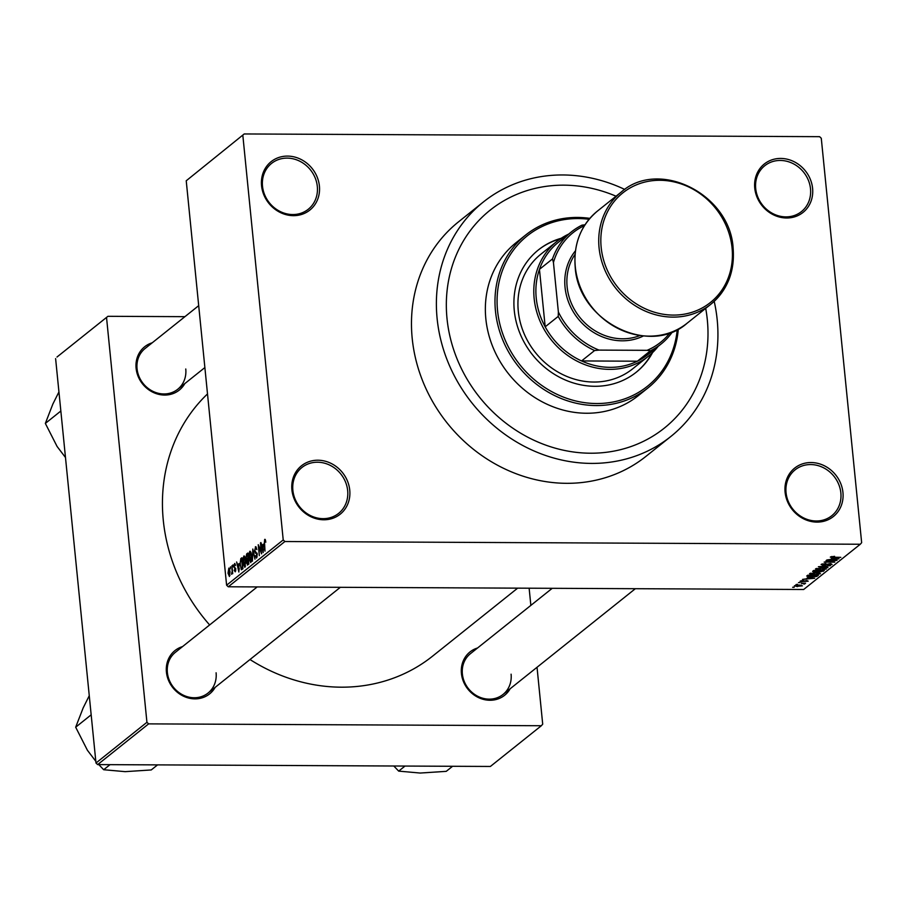 <?xml version="1.0" encoding="UTF-8"?>
<svg xmlns="http://www.w3.org/2000/svg" width="907" height="907" viewBox="0 0 907 907"><rect width="100%" height="100%" fill="white"/><g stroke="black" fill="none" stroke-linecap="round" stroke-linejoin="round"><path stroke-width="1.36" d="M785.099 492.184A30.997 27.777 -128.6 0 1 811.051 462.536A30.997 27.777 -128.6 0 1 842.943 492.456A30.997 27.777 -128.6 0 1 816.992 522.103A30.997 27.777 -128.6 0 1 785.099 492.184M840.857 492.898A29.364 26.314 51.4 0 0 823.42 467.706A29.364 26.314 51.4 0 0 795.122 469.837A29.364 26.314 51.4 0 0 786.052 492.648A29.364 26.314 51.4 0 0 803.5 517.84A29.364 26.314 51.4 0 0 831.787 515.72A29.364 26.314 51.4 0 0 840.857 492.898M291.907 489.859A30.997 27.777 -128.6 0 1 317.858 460.212A30.997 27.777 -128.6 0 1 349.751 490.131A30.997 27.777 -128.6 0 1 323.81 519.779A30.997 27.777 -128.6 0 1 291.907 489.859M347.664 490.574A29.364 26.314 51.4 0 0 330.227 465.37A29.364 26.314 51.4 0 0 301.929 467.502A29.364 26.314 51.4 0 0 292.87 490.313A29.364 26.314 51.4 0 0 310.307 515.505A29.364 26.314 51.4 0 0 338.606 513.385A29.364 26.314 51.4 0 0 347.664 490.574M261.556 185.742A30.997 27.777 -128.6 0 1 287.508 156.095A30.997 27.777 -128.6 0 1 319.4 186.014A30.997 27.777 -128.6 0 1 293.449 215.662A30.997 27.777 -128.6 0 1 261.556 185.742M317.314 186.468A29.364 26.314 51.4 0 0 299.877 161.265A29.364 26.314 51.4 0 0 271.578 163.396A29.364 26.314 51.4 0 0 262.508 186.207A29.364 26.314 51.4 0 0 279.957 211.399A29.364 26.314 51.4 0 0 308.244 209.279A29.364 26.314 51.4 0 0 317.314 186.468M754.749 188.078A30.997 27.777 -128.6 0 1 780.7 158.43A30.997 27.777 -128.6 0 1 812.593 188.35A30.997 27.777 -128.6 0 1 786.641 217.997A30.997 27.777 -128.6 0 1 754.749 188.078M810.507 188.792A29.364 26.314 51.4 0 0 793.058 163.6A29.364 26.314 51.4 0 0 764.771 165.72A29.364 26.314 51.4 0 0 755.701 188.531A29.364 26.314 51.4 0 0 773.138 213.735A29.364 26.314 51.4 0 0 801.437 211.603A29.364 26.314 51.4 0 0 810.507 188.792M510.165 688.764A27.732 24.852 -128.6 0 1 482.195 699.036A27.732 24.852 -128.6 0 1 461.425 673.493A27.732 24.852 -128.6 0 1 477.558 647.983M552.216 588.314L470.438 653.675A26.11 23.389 51.4 0 0 462.377 673.946A26.11 23.389 51.4 0 0 477.887 696.349A26.11 23.389 51.4 0 0 503.034 694.456A26.11 23.389 51.4 0 0 511.095 674.184M215.163 687.37A27.732 24.852 -128.6 0 1 187.193 697.642A27.732 24.852 -128.6 0 1 166.423 672.098A27.732 24.852 -128.6 0 1 182.568 646.589M257.214 586.92L175.436 652.28A26.11 23.389 51.4 0 0 167.376 672.552A26.11 23.389 51.4 0 0 182.885 694.955A26.11 23.389 51.4 0 0 208.032 693.061A26.11 23.389 51.4 0 0 216.093 672.79M184.835 383.57A27.732 24.852 -128.6 0 1 156.877 393.842A27.732 24.852 -128.6 0 1 136.107 368.299A27.732 24.852 -128.6 0 1 152.24 342.789M198.701 305.659L145.109 348.481A26.11 23.389 51.4 0 0 137.059 368.764A26.11 23.389 51.4 0 0 152.557 391.155A26.11 23.389 51.4 0 0 177.715 389.273A26.11 23.389 51.4 0 0 185.765 368.99M624.764 189.45A150.109 134.485 51.4 0 0 483.442 201.932A150.109 134.485 51.4 0 0 437.117 318.527A150.109 134.485 51.4 0 0 526.264 447.31A150.109 134.485 51.4 0 0 670.885 436.448A150.109 134.485 51.4 0 0 717.199 319.854A150.109 134.485 51.4 0 0 714.206 301.351M483.442 201.932L458.534 221.841A150.109 134.485 51.4 0 0 412.209 338.436A150.109 134.485 51.4 0 0 501.344 467.218A150.109 134.485 51.4 0 0 645.965 456.357L670.885 436.448M207.51 393.921A172.954 154.95 51.4 0 0 163.283 520.255A172.954 154.95 51.4 0 0 209.642 624.946M249.992 659.525A172.954 154.95 51.4 0 0 432.616 656.124L517.659 588.144M707.313 319.808A139.497 124.985 51.4 0 0 705.691 308.369A139.497 124.985 51.4 0 1 707.313 319.808A139.497 124.985 51.4 0 1 664.264 428.161A139.497 124.985 51.4 0 0 707.313 319.808M616.046 196.207A139.497 124.985 51.4 0 0 490.063 210.22A139.497 124.985 51.4 0 0 447.015 318.572A139.497 124.985 51.4 0 0 529.858 438.262A139.497 124.985 51.4 0 0 664.264 428.161A139.497 124.985 51.4 0 1 529.858 438.262A139.497 124.985 51.4 0 1 447.015 318.572A139.497 124.985 51.4 0 1 490.063 210.22A139.497 124.985 51.4 0 1 616.046 196.207M797.559 584.584L796.04 584.584L797.536 584.301M801.493 583.45L805.586 583.178L803.987 583.462L804.94 583.813L804.18 584.085L801.471 583.156M803.965 583.167L804.917 583.654M803.579 583.791L802.978 583.167M800.031 582.611L798.511 582.6L800.008 582.317M801.799 581.875L800.167 581.172L803.534 580.48L801.255 581.194L801.969 581.591L806.811 580.537L808.205 581.194L801.777 581.58M801.21 580.729L801.969 581.591M807.094 581.194L806.584 580.537M807.638 577.861L814.713 578.224L802.525 579.392L806.391 578.859L807.615 577.532L807.763 578.768L813.386 578.394L808.772 577.963L807.763 578.768M809.543 573.678L816.255 572.589L820.472 573.734L813.602 574.811L810.132 574.505L810.03 573.394M815.461 568.95L822.173 567.861L826.39 568.995L819.52 570.084L816.062 569.777L815.949 568.666M830.483 556.943L834.587 556.331L832.127 557.272L840.823 557.351L830.324 557.17M831.662 556.513L832.127 557.272M226.603 585.208L283.222 539.948L284.9 541.524L860.289 544.245L803.67 589.493L228.281 586.784L226.603 585.208L186.23 180.776L244.221 133.953L186.23 180.776M284.9 541.524L228.281 586.784M831.934 558.451L839.009 558.803L826.821 559.982L830.687 559.438L831.9 558.122M834.576 560.639L826.05 560.594L837.059 560.356L826.617 561.841L834.803 562.17L824.146 562.113L834.542 560.345M822.275 563.905L823.42 565.05L830.211 563.598L832.104 564.426L827.842 565.276L830.857 564.426L828.624 563.973L823.08 565.344L821.107 564.426L825.903 563.496L822.15 564.732L822.071 563.961M830.857 564.426L830.971 563.621M827.887 567.691L818.363 566.739L830.438 565.651L819.803 566.592L827.853 567.351M814.611 572.249L812.581 571.365L813.692 570.469L824.35 570.514L819.565 572.192L814.577 571.954M810.745 577.158L806.72 576.047L807.774 575.197L818.431 575.253L816.651 576.512L810.711 576.863M797.468 586.614L794.385 585.797L799.396 585.004L802.412 585.831L797.446 586.319M794.169 587.305L792.639 587.294L794.135 587.01M860.289 544.245L861.65 542.681L821.277 138.249L819.599 136.674L244.221 133.953M230.287 568.712L230.491 566.864L230.287 568.712M231.988 570.129L231.931 565.707L232.725 573.689L232.237 572.702L231.568 574.312L232.373 570.129M231.557 573.088L232.226 573.02M232.759 566.739L232.963 564.88L232.759 566.739M234.924 563.598L235.525 565.458L234.471 564.755L234.108 566.376L235.809 568.916L235.23 571.841L234.165 570.231L235.094 570.718L235.469 569.369L233.768 566.864L234.664 563.474M235.378 564.676L234.471 564.755M234.505 569.8L235.763 570.718M238.881 563.689L238.858 572.022L236.614 561.966L237.634 564.687L239.244 563.701M244.425 556.104L243.756 556.104L244.969 557L245.695 560.481L244.879 567.363L242.929 562.828L242.895 558.599L244.096 555.968M250.343 551.377L249.674 551.377L250.888 552.261L251.613 555.742L250.797 562.635L248.847 558.1L248.813 553.871L250.015 551.229M265.15 539.37L265.819 542.159L264.81 540.663L264.504 541.796L264.991 551.127L264.254 543.69L264.697 539.37L265.343 539.688M265.604 540.617L264.81 540.663M283.222 539.948L242.849 135.517M263.177 544.279L263.155 552.601L260.91 542.545L261.93 545.277L263.54 544.279M261.012 551.944L260.502 542.874L261.59 553.848L258.812 546.57L259.334 555.662L258.234 544.688L261.409 551.944M256.057 546.853L255.332 546.853L256.896 549.608L255.423 548.157L254.878 550.628L257.248 554.234L256.522 558.054L255.105 555.651L256.375 556.785L256.658 553.463L255.332 553.111L254.527 550.934L255.717 546.694M256.624 548.055L255.423 548.157M257.123 556.898L256.137 556.887L257.146 556.785M257.135 553.463L255.332 553.111L257.055 553.111M252.418 561.184L252.804 549.03L254.969 559.143L252.781 550.436L252.418 561.184M247.758 564.902L246.5 562.941L245.899 558.032L246.67 553.928L247.781 553.032L248.881 564.007L247.373 565.072M240.004 565.242L240.809 558.61L241.863 557.771L242.963 568.746L241.364 569.8L240.389 565.254M229.097 568.224L230.015 571.546L229.426 576.478L228.02 573.235L228.847 568.111M56.982 357.029L107.933 316.305L56.982 357.029M184.915 316.668L107.933 316.305M97.661 764.601L490.381 766.46L541.343 725.736L148.623 723.877L97.661 764.601L95.983 763.025L55.61 358.594M95.983 763.025L146.934 722.301L106.573 317.869M541.343 725.736L542.703 724.171L537.035 667.291M530.856 605.388L529.132 588.201M146.934 722.301L148.623 723.877M265.615 540.663L265.025 540.663M263.54 545.277L261.93 545.277M263.166 549.12L263.177 545.651L262.18 546.456L263.211 551.331L263.54 549.12M251.42 561.444L250.434 561.444L251.25 556.014L249.81 552.646L249.606 560.209L251.454 561.354M250.99 552.556L249.81 552.646M247.328 560.333L246.659 560.322M248.393 563.009L248.065 559.732L246.84 562.465L247.77 563.519L248.779 563.02M248.858 563.757L247.328 563.746L248.835 563.519M247.94 558.451L247.554 554.608L246.432 555.651L246.25 557.726L247.226 559.018L248.325 558.451M248.382 559.029L246.84 559.211L248.405 559.222M245.502 566.183L244.516 566.172L245.332 560.741L243.892 557.386L243.688 564.936L245.536 566.081M245.071 557.295L243.892 557.386M241.954 558.621L240.809 558.61M242.475 567.748L241.636 559.336L240.242 562.181L240.366 564.97L241.296 568.451L242.861 567.748M242.917 568.258L241.296 568.451M242.929 568.451L241.511 568.451M239.244 564.698L237.634 564.687M238.87 568.53L238.892 565.072L237.883 565.877L238.915 570.741L239.244 568.542M235.389 564.755L234.811 564.755M229.947 575.401L229.176 575.401L229.652 571.841L228.7 569.369L228.371 572.873L229.959 575.344M229.664 569.369L229.006 569.369M229.641 569.313L228.7 569.369M835.823 558.837L833.057 558.553L832.059 559.347L837.683 558.973L835.789 558.497M831.934 558.122L832.059 559.347M816.651 568.428L819.917 569.8L822.479 569.687L825.143 568.995L825.234 568.043M825.143 568.995L821.799 568.145L816.549 569.211L816.481 568.474M823.137 570.514L823.227 571.41M817.661 571.308L817.717 571.875M822.74 570.798L819.565 570.786L818.613 571.648L822.116 571.308L822.717 570.514M818.499 570.492L818.613 571.625L818.488 570.492M818.318 570.775L814.577 570.764L813.579 571.671L817.604 571.353L818.284 570.492M813.477 570.65L813.579 571.671M813.726 570.469L813.817 571.376M810.733 573.156L813.998 574.528L816.561 574.414L819.225 573.723L819.316 572.77M819.225 573.723L815.881 572.884L810.631 573.938L810.563 573.213M816.572 575.73L816.651 576.512M816.822 575.537L808.012 576.013L811.119 576.875L815.461 576.455L816.799 575.242M807.933 575.197L808.659 576.739M804.124 583.473L804.18 584.085M795.439 585.366L797.752 586.33L801.312 585.82L801.334 585.106M801.312 585.82L795.337 585.389M658.233 346.293A73.422 65.78 -128.6 0 1 648.482 356.179A73.422 65.78 -128.6 0 1 609.685 369.364A73.422 65.78 -128.6 0 1 539.642 320.239A73.422 65.78 -128.6 0 1 556.796 241.477A73.422 65.78 -128.6 0 1 568.587 234.142M584.493 225.594A70.156 62.855 51.4 0 0 553.44 262.486L552.476 258.949A71.789 64.318 -128.6 0 1 571.41 231.886L558.383 242.294A71.789 64.318 51.4 0 0 539.45 269.356A71.789 64.318 51.4 0 0 545.186 326.815A71.789 64.318 51.4 0 0 581.568 360.941A71.789 64.318 51.4 0 0 610.094 367.346A71.789 64.318 51.4 0 0 637.372 361.213A71.789 64.318 51.4 0 0 648.029 354.456L661.056 344.048A71.789 64.318 -128.6 0 1 650.387 350.805L647.076 350.329A70.156 62.855 51.4 0 0 670.08 332.665M553.44 262.486L558.372 311.963A70.156 62.855 51.4 0 0 599.039 350.102L594.584 350.533L581.568 360.941L637.372 361.213L650.387 350.805M552.476 258.949L539.45 269.356L545.186 326.815L558.213 316.407L558.372 311.963M571.41 231.886A71.789 64.318 -128.6 0 1 582.067 225.129L584.97 224.845M599.039 350.102L647.076 350.329M594.584 350.533A71.789 64.318 -128.6 0 1 558.213 316.407M672.529 331.735A71.789 64.318 -128.6 0 1 661.056 344.048M561.218 238.269A78.319 70.168 51.4 0 0 538.463 249.867A78.319 70.168 51.4 0 0 514.292 310.704A78.319 70.168 51.4 0 0 560.798 377.89A78.319 70.168 51.4 0 0 636.249 372.221A78.319 70.168 51.4 0 0 652.575 352.585M560.458 238.779A78.319 70.168 51.4 0 0 538.18 250.094M589.074 219.29A96.267 86.244 51.4 0 0 497.546 310.625A96.267 86.244 51.4 0 0 587.691 403.037A96.267 86.244 51.4 0 0 677.234 329.592M678.3 329.037A97.899 87.707 -128.6 0 1 647.904 387.969A97.899 87.707 -128.6 0 1 553.587 395.055A97.899 87.707 -128.6 0 1 495.46 311.067A97.899 87.707 -128.6 0 1 525.663 235.026A97.899 87.707 -128.6 0 1 589.856 218.372M525.663 235.026L516.038 242.713A97.899 87.707 51.4 0 0 485.835 318.754A97.899 87.707 51.4 0 0 543.962 402.742A97.899 87.707 51.4 0 0 638.279 395.667L647.904 387.969M648.482 356.179L632.633 368.854A73.422 65.78 -128.6 0 1 561.887 374.16A73.422 65.78 -128.6 0 1 518.294 311.169A73.422 65.78 -128.6 0 1 540.946 254.141L556.796 241.477M635.966 372.448A78.319 70.168 51.4 0 0 651.918 353.208M157.569 764.884L151.231 769.952L125.189 771.653L103.681 769.726L98.806 764.612M91.165 714.818L75.678 727.199L83.183 707.868L89.26 695.714M95.813 761.302L87.412 750.27L75.678 727.199M110.019 764.658L103.681 769.726M452.57 766.279L446.233 771.347L420.19 773.047L398.683 771.12L393.808 766.007M405.021 766.052L398.683 771.12M60.848 411.018L45.35 423.41L52.855 404.068L58.944 391.915M65.485 457.502L57.096 446.482L45.35 423.41M639.968 335.522A53.842 48.241 -128.6 0 1 567.124 286.827A53.842 48.241 -128.6 0 1 575.072 254.323M643.471 335.93A55.474 49.704 -128.6 0 1 565.038 287.27A55.474 49.704 -128.6 0 1 575.446 250.82M247.872 553.939L246.67 553.928M235.786 568.678L234.834 568.678M818.806 570.492L818.885 571.331M817.343 575.242L817.422 576.058M733.026 248.461A71.789 64.318 -128.6 0 1 710.873 304.219A71.789 64.318 -128.6 0 1 641.714 309.423A71.789 64.318 -128.6 0 1 599.073 247.826A71.789 64.318 -128.6 0 1 621.238 192.069L597.452 211.07A71.789 64.318 51.4 0 0 575.299 266.828A71.789 64.318 51.4 0 0 617.928 328.425A71.789 64.318 51.4 0 0 687.098 323.232C649.242 356.961 577.997 321.01 575.197 266.998C573.428 243.768 580.854 225.129 597.452 211.07M601.171 247.384A70.156 62.855 51.4 0 0 673.345 315.092A70.156 62.855 51.4 0 0 732.074 247.996A70.156 62.855 51.4 0 0 659.888 180.289A70.156 62.855 51.4 0 0 601.171 247.384M241.398 568.474L242.94 568.474M234.936 570.786L235.752 570.786M807.74 576.387L807.627 575.31M801.13 581.376L801.074 580.763M340.352 587.305L208.032 693.061M503.034 694.456L635.353 588.7M177.715 389.273L204.88 367.562M687.098 323.232L710.873 304.219C727.482 290.172 734.897 271.522 733.128 248.291C730.339 194.291 659.083 158.328 621.238 192.069"/></g></svg>
